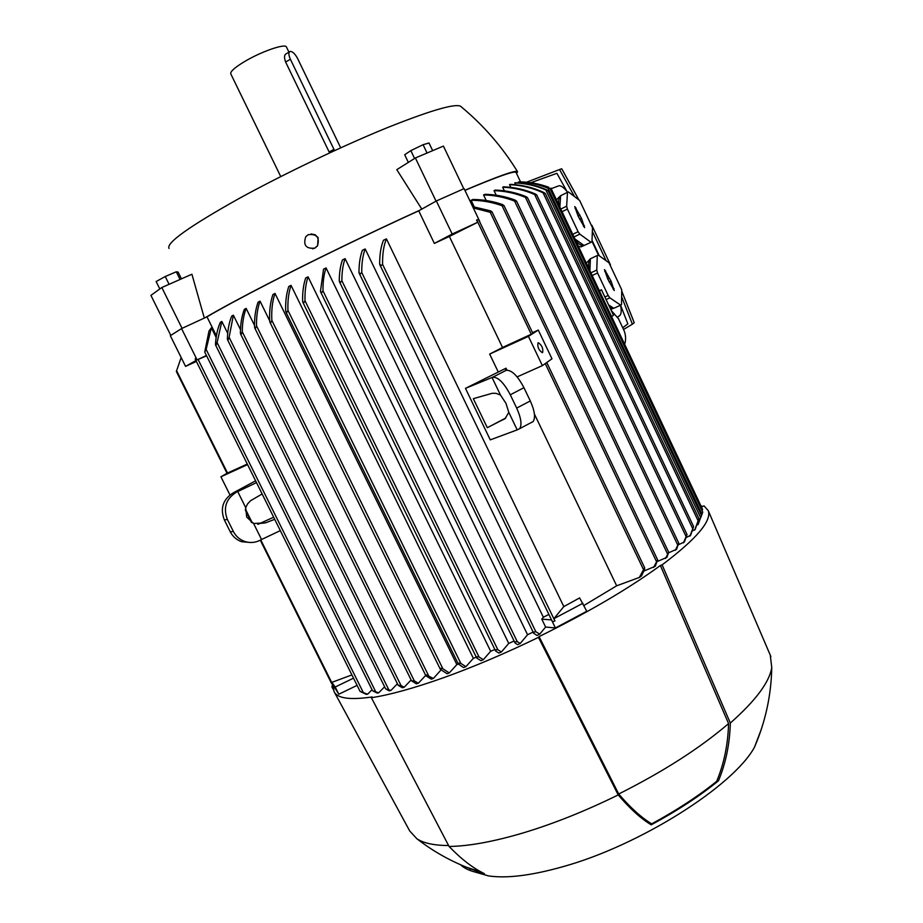 <?xml version="1.0" encoding="UTF-8"?>
<svg xmlns="http://www.w3.org/2000/svg" width="923" height="923" viewBox="0 0 923 923"><rect width="100%" height="100%" fill="white"/><g stroke="black" fill="none" stroke-linecap="round" stroke-linejoin="round"><path stroke-width="1.38" d="M286.499 47.096L286.442 46.981C285.345 43.185 260.794 51.711 244.122 61.829C234.523 67.679 230.081 71.694 230.785 73.886L280.754 176.581M329.592 152.918L285.622 62.026C283.961 57.457 284.203 54.676 286.349 53.696L289.407 51.896M340.691 147.818L297.633 58.576C295.233 54.065 292.822 51.665 290.399 51.388L290.226 51.411C288.391 52.207 288.449 54.815 290.376 59.245L334.553 150.622M516.58 173.512L517.561 171.747C502.447 147.115 483.767 125.551 461.523 107.068C458.339 102.372 433.718 109.191 387.648 127.524C342.883 145.73 283.903 173.882 239.53 198.26C189.284 226.377 165.805 243.107 169.059 248.449M532.836 333.503L502.527 347.475L449.363 236.438L434.364 243.418L418.73 210.825L419.827 210.213C372.165 231.881 313.174 260.448 267.982 283.742C240.903 297.702 220.043 308.986 205.402 317.57L206.994 316.831L216.397 335.857M182.073 328.346L161.825 287.514L191.915 274.235L204.318 318.077M196.38 361.447L185.569 366.385L170.317 335.684L181.566 328.588L205.402 317.57M257.863 524.368L273.658 517.215M247.283 464.061L227.173 473.176M181.162 357.524L176.443 371.196M331.911 683.689L332.788 684.324L331.819 682.374L351.894 674.921M274.708 519.326L265.478 522.868L253.594 523.491L246.695 517.088L245.703 507.638L237.719 491.567L233.092 492.951L255.602 480.814M237.719 491.567L256.49 482.614M245.703 507.638L247.595 503.866L250.571 500.728L262.12 493.967M265.478 522.868L259.998 523.445M236.23 492.317C225.973 498.905 223.02 507.95 227.393 519.476L233.392 531.51C235.93 536.378 239.749 539.713 244.872 541.513C250.11 543.151 255.175 542.736 260.09 540.278L261.555 539.505L253.594 523.491M261.555 539.505L280.315 530.621M233.092 492.951C222.916 499.47 219.986 508.446 224.324 519.868L230.265 531.786C232.781 536.621 236.576 539.932 241.653 541.709L250.468 542.505M357.097 685.385L338.799 694.223L332.684 684.278M331.819 682.374L335.211 687.012L353.509 678.174M335.211 687.012L338.799 694.223M196.011 357.951L195.168 359.012L196.011 357.951L197.003 359.935L206.429 355.482M181.566 328.588L197.084 359.878M185.569 366.385L195.93 360.535M206.602 355.816L197.003 359.935M216.155 337.472L211.367 327.792L208.979 331.057L204.733 352.055L372.5 690.681L378.684 692.815L377.103 693.058L372.5 690.704M206.994 316.831C221.532 308.328 242.126 297.194 268.801 283.442C313.428 260.436 371.6 232.261 418.73 210.825M221.843 321.446L217.09 342.525L216.213 344.879L215.474 344.394C215.959 335.822 217.597 328.45 220.366 322.265L221.843 321.446L227.704 333.33M233.381 315.181L229.112 337.287L228.212 339.629L227.37 338.972C227.658 330.007 229.112 322.369 231.731 316.058L233.381 315.181L240.488 329.603M246.141 308.397C243.603 315.17 242.311 322.958 242.276 331.761L241.353 334.08L240.418 333.261C240.407 324.227 241.722 316.266 244.33 309.343L246.141 308.397L254.517 325.415M260.044 301.14C257.505 308.282 256.329 316.508 256.536 325.842L255.579 328.126L254.54 327.134C254.321 317.685 255.498 309.367 258.082 302.156L260.044 301.14L269.689 320.777M441.079 669.879L433.395 678.463L431.295 679.155L426.161 675.971L426.172 674.886L433.395 678.463M275.019 293.445C272.389 301.117 271.327 310.093 271.847 320.35L270.877 322.612L269.712 321.423C269.204 311.166 270.277 302.202 272.92 294.529L275.019 293.445L456.862 664.583L449.259 672.936L447.055 673.732L440.64 669.544L440.571 668.264L442.855 668.748L449.259 672.936M458.316 664.018L458.662 663.118L460.842 663.418L465.907 666.683L463.588 667.583L458.316 664.018L456.862 664.583M291.033 285.345C288.622 292.522 287.595 300.863 287.953 310.347L286.88 312.412L285.68 311.189C285.357 301.833 286.395 293.583 288.784 286.476L291.033 285.345L473.361 658.33L465.907 666.683M476.28 657.176L473.361 658.33M308.051 276.831C305.755 283.707 304.74 291.691 305.017 300.783L303.863 302.686L302.617 301.417C302.398 292.545 303.413 284.746 305.663 278.019L308.051 276.831L490.667 651.28L483.283 659.703L480.871 660.695L476.96 658.203L476.891 656.807L479.002 656.945L483.283 659.703M494.878 649.492L490.667 651.28M326.061 267.935C323.892 274.177 322.865 281.827 322.992 290.872L321.758 292.603L320.466 291.31L323.546 269.17L326.061 267.935L508.735 643.435L501.397 651.973L498.882 653.069L495.882 651.2L495.813 649.746L497.843 649.723L501.397 651.973M514.088 641.012L508.735 643.435M345.098 258.648C342.918 264.728 341.845 272.112 341.891 280.777L340.587 282.323L339.26 281.007C339.306 272.758 340.368 265.732 342.445 259.94L345.098 258.648L527.564 634.736L520.214 643.469L517.607 644.669L515.046 642.962L515.322 641.831L517.261 641.647L520.214 643.469M533.136 632.07L527.564 634.736M365.185 248.968C362.797 255.371 361.643 263.217 361.747 272.516L360.385 273.935L358.978 272.504C358.978 263.874 360.108 256.479 362.381 250.306L365.185 248.968L543.359 617.233L548.873 614.43M386.425 238.861C383.703 245.403 382.41 253.906 382.584 264.359L381.141 265.628L379.653 264.082C379.653 254.344 380.922 246.406 383.46 240.268L386.425 238.861L563.815 606.596L579.621 597.919L586.763 611.268L555.404 627.963L545.608 627.029L539.747 634.147L537.048 635.474L533.736 633.316L533.979 632.059L535.848 631.747L539.747 634.147M639.339 577.44L644.542 567.772L644.542 569.537L641.427 576.033L639.339 577.44L616.656 585.805L583.971 605.453M616.656 585.805L534.394 414.012M508.792 412.362L505.135 418.557L487.309 427.695L473.326 398.678L492.236 393.279L495.951 393.325L500.462 395.021L505.977 403.351L508.792 412.362L517.203 429.876L490.275 439.867L465.457 388.364L506.012 368.196L506.946 370.146M502.527 347.475L489.663 354.086L498.132 371.727M545.608 627.029L541.778 619.114L543.359 617.233M541.778 619.114L551.527 619.933L555.404 627.963M551.527 619.933L552.762 621.848L554.977 620.891L553.904 618.664L582.909 603.261M653.576 567.495L657.557 559.869L655.33 566.214L643.862 571.083M472.68 206.637L490.586 210.859L492.04 211.886L490.228 212.29L473.303 207.94M474.226 206.856L471.088 200.268L472.911 199.483C482.937 199.518 492.813 201.214 502.539 204.548L503.981 205.737L502.077 205.725C491.982 202.114 481.644 200.291 471.088 200.268M486.225 200.522L483.571 194.938L485.106 194.292C495.57 194.557 505.562 196.495 515.103 200.095L516.522 201.237L514.572 201.064C504.35 197.164 494.024 195.122 483.571 194.938M496.216 195.203L494.036 190.611L495.316 190.092C506.15 190.496 516.384 192.676 526.029 196.622L527.437 197.707L525.429 197.36C515.588 193.265 505.123 191.015 494.036 190.611M504.373 190.83L502.654 187.196L503.693 186.804C514.919 187.288 525.452 189.688 535.317 193.98L536.69 195.007L534.636 194.511C524.668 190.126 514.007 187.692 502.654 187.196M510.834 187.346L509.542 184.646L510.361 184.358C522.291 184.9 533.471 187.611 543.878 192.515L545.228 193.495L543.105 192.815C532.686 187.911 521.495 185.188 509.542 184.646M515.634 184.715L514.78 182.916L515.369 182.742C526.502 183.204 536.944 185.581 546.704 189.861L547.962 190.646L545.851 189.93C536.171 185.719 525.81 183.377 514.78 182.916M518.818 182.927L518.749 181.923C529.421 182.293 539.482 184.427 548.943 188.338L547.997 188.211C538.709 184.427 528.833 182.362 518.38 181.993M520.376 181.981L520.33 181.889C530.24 182.108 539.701 183.908 548.712 187.265L549.289 188.488M464.938 190.392C497.532 176.605 514.572 170.617 516.049 172.405L516.119 172.555M665.495 558.473L668.633 552.312L666.96 557.307L657.522 561.438M675.405 550.281L678.682 543.139L676.605 549.231L668.806 552.739M683.481 542.862L686.966 534.555L684.451 541.905L678.497 544.72M689.873 536.148L693.577 526.664L690.623 535.282L686.25 537.509M694.684 530.114L698.907 518.576L695.215 529.341L692.354 530.99M697.961 524.749L701.445 515.461L698.296 524.068L696.911 525.141M700.88 517.365L702.703 512.173M702.149 510.834L702.495 509.369M533.782 183.181L548.712 187.265M465.457 388.364L492.674 377.23C498.085 376.953 503.958 382.791 510.292 394.779L516.672 408.07C521.103 417.957 522.095 424.834 519.649 428.676L517.203 429.876M506.012 368.196L505.562 370.492L506.242 370.296L492.674 377.23M476.568 220.043L478.587 219.524L476.568 220.043L477.641 222.305L449.363 236.438M479.418 221.497L478.622 219.639M611.257 310.52L618.456 318.7L623.66 329.719C625.84 334.553 626.175 339.422 624.663 344.337M492.017 377.426L500.462 395.021M505.735 418.038L487.309 427.695M504.662 418.904L502.712 419.919M531.325 422.63L533.125 421.557C535.64 417.681 534.705 410.804 530.298 400.951L523.941 387.695C517.63 375.753 511.734 369.95 506.242 370.296M553.904 618.664L563.815 606.596M384.614 686.793L378.684 692.815M211.367 327.792L206.152 349.402L204.733 352.055M434.364 243.418L452.189 234.05L477.641 222.305M419.827 210.213L436.348 200.972L452.189 234.05M436.348 200.972L464.096 188.627L479.695 221.347M416.365 683.828L411.543 680.839L414.312 680.874L418.35 683.239L416.365 683.839M425.688 675.428L418.35 683.239M402.313 687.739L398.194 685.327L401.02 685.524L404.17 687.254L402.313 687.739M411.116 679.974L404.17 687.254M552.762 621.848L554.977 620.891M389.194 690.842L385.664 688.904L390.925 690.462L389.194 690.842M397.421 683.758L390.925 690.462M366.177 694.327L360.085 691.408L367.596 694.211L366.177 694.327M372.038 689.758L367.596 694.211M533.725 183.169L533.021 181.923L530.863 182.719M622.737 327.757L627.859 323.881L620.579 305.201M599.327 255.844L592.012 240.303M591.978 241.318L598.565 255.302M551.181 188.684L559.084 185.719C561.334 185.638 564.172 187.831 567.587 192.261M620.533 305.225C621.64 310.716 621.364 314.166 619.679 315.597L617.614 317.085M586.324 263.124L590.166 258.971M612.064 308.859L610.818 309.586M556.442 199.818L560.099 196.184M582.875 246.026L581.063 246.891L578.363 246.256M592.508 227.773L579.69 200.533L568.453 191.938L567.495 192.319L566.641 206.187L567.403 209.059L578.098 231.708L579.817 234.13L591.043 242.299L591.955 241.814L592.508 227.773M591.043 242.299L583.555 245.703C581.536 245.83 578.998 244.307 575.94 241.134M573.968 236.946L579.817 234.13M578.098 231.708L572.721 234.304M621.744 289.857L609.007 262.801L598.173 255.013L597.273 255.521L596.766 270.07L597.562 272.989L608.176 295.487L609.861 297.829L620.671 305.167L621.525 304.567L621.744 289.857M620.671 305.167L613.737 308.305L609.965 307.786M606.088 299.56L609.861 297.829M608.176 295.487L604.877 296.998M608.58 304.844L613.737 308.305M592.174 275.504L597.562 272.989M596.766 270.07L590.905 272.816M588.874 268.524C588.239 263.505 588.747 260.251 590.385 258.775L597.273 255.521M604.553 269.608L611.084 281.169L614.245 290.583L607.761 279.023L604.473 269.654M590.385 258.775L589.901 270.704M610.668 281.434L609.145 281.953M611.084 281.169L609.088 281.85M609.134 278.169L608.176 278.746M574.914 238.942L584.155 245.587M562.049 211.69L567.403 209.059M566.641 206.187L560.803 209.048M558.83 204.883C558.277 200.014 558.876 196.957 560.63 195.722L567.495 192.319M574.81 206.579L581.478 218.324L584.628 227.669L578.017 215.924L574.752 206.614M560.63 195.722L559.869 207.087M581.04 218.532L579.506 219.086M581.478 218.324L579.494 219.039M579.932 215.047L578.133 216.167M579.482 215.244L578.11 216.109M574.498 196.564L559.534 169.532L526.548 182.212M623.544 329.476L632.393 324.169L621.64 296.768M606.134 260.748L592.37 231.465M567.103 191.649L556.892 173.316L533.021 181.923M559.534 169.532L561.703 168.771L578.848 199.887M591.816 225.212L610.449 264.832M621.721 291.068L634.228 322.762L632.393 324.169M633.143 319.877L621.721 290.999M578.929 199.956L563.042 171.101M247.56 464.615L220.909 476.787L229.954 494.936M176.339 371.438L227.012 473.291L220.909 476.787M599.362 290.745L601.461 289.776L599.5 291.033M611.568 316.612L613.483 315.239L601.461 289.776M532.536 332.684L538.282 330.065L528.429 336.387L489.663 354.086M538.282 330.065L551.977 358.793L542.378 365.635L528.429 336.387M517.122 376.884L542.378 365.635M542.62 352.528L542.239 352.655C538.674 350.071 537.267 346.817 538.017 342.871L538.386 342.745C541.928 345.306 543.335 348.571 542.62 352.528M333.434 689.712L331.934 686.931L333.341 686.424L334.022 691.512C337.126 698.388 349.84 700.199 372.154 696.957L371.392 697.73L449.074 846.46C461.292 859.128 473.072 868.197 484.39 873.666L477.283 872.558C469.865 870.954 464.281 868.347 460.496 864.736M538.467 637.355L539.078 636.605C587.963 612.514 628.401 588.816 660.395 565.499L728.57 723.597C727.982 744.526 724.013 763.771 716.663 781.331C698.342 796.134 676.686 810.302 651.719 823.847L651.223 824.827C640.908 818.609 629.901 808.64 618.202 794.922L538.467 637.355C505.631 653.288 474.307 666.637 444.471 677.39C414.9 687.935 390.544 694.719 371.392 697.73M660.395 565.499L662.114 564.864L730.324 723.044C729.747 743.996 725.79 763.252 718.486 780.789C699.599 796.134 677.182 810.809 651.223 824.827M700.822 505.677L702.449 506.473L704.018 505.873L708.276 510.684C711.818 520.93 696.438 538.986 662.114 564.864M331.934 686.931L332.568 684.231L260.771 539.92M618.202 794.922C585.77 810.867 554.411 823.443 524.102 832.638C494.047 841.591 469.046 846.195 449.074 846.46M728.57 723.597C700.015 748.091 663.395 771.559 618.722 793.999L539.078 636.605M651.719 823.847C641.381 817.64 630.386 807.683 618.722 793.999M448.59 845.537C434.306 845.48 423.761 843.241 416.954 838.822L409.743 831.023L334.484 692.365M481.564 872.2L466.161 867.124M406.685 825.404L396.279 806.217M761.221 729.585L754.472 747.215C733.612 785.9 639.847 845.514 562.545 866.801C531.163 875.604 506.427 878.627 488.336 875.869L475.241 872.085M470.453 869.235L469.403 868.393M770.267 655.122L771.755 667.537C769.447 682.143 755.637 700.649 730.324 723.044M718.486 780.789L716.663 781.331M517.561 171.747C516.395 169.705 498.835 175.889 464.88 190.276M421.799 209.106L396.798 169.659L415.385 157.971L436.048 201.145M311.074 233.946L315.158 234.777L318.17 237.73L317.57 245.818L314.858 248.125L312.516 248.806M314.778 248.125L317.466 245.83C319.877 237.419 316.797 233.704 308.236 234.684L305.778 236.68C302.998 245.183 305.998 249.002 314.778 248.125M463.773 188.765L443.421 146.088L415.385 157.971M425.63 153.633L427.695 152.757M408.347 162.402L404.689 154.741L410.827 150.622L414.589 158.479M427.026 152.964L423.08 144.703L410.827 150.622M432.668 150.645L429.01 142.984L423.08 144.703M170.79 335.384L150.922 295.383L161.825 287.514M181.45 278.85L178.116 272.1L176.293 271.789L165.24 276.519L156.125 281.538L159.806 288.968M180.077 279.45L176.293 271.789M169.094 284.296L165.24 276.519M290.376 59.245L285.622 62.026M333.895 149.364L329.096 151.995M176.535 370.573L227.531 473.084M245.426 509.058L252.302 522.891M233.392 531.51L230.265 531.786M227.393 519.476L224.324 519.868M287.953 310.347L460.842 663.418M305.017 300.783L479.002 656.945M322.992 290.872L497.843 649.723M341.891 280.777L517.261 641.647M361.747 272.516L535.848 631.747M545.251 363.581L643.262 569.099M490.228 212.29L656.368 561.322M502.077 205.725L667.514 553.869M514.572 201.064L677.655 544.847M525.429 197.36L686.031 536.401M534.636 194.511L692.723 528.648M543.105 192.815L698.088 520.734M545.851 189.93L700.661 517.665M547.997 188.211L702.011 514.353M476.833 220.136L531.302 334.334M530.298 400.951L516.672 408.07M523.941 387.695L510.292 394.779M206.152 349.402L375.453 691.246M242.276 331.761L414.312 680.874M229.112 337.287L401.02 685.524M382.584 264.359L554.827 620.775M217.09 342.525L388.537 689.25M198.076 359.439L363.12 692.181M271.847 320.35L442.855 668.748M256.536 325.842L428.457 675.405M605.742 270.981L604.738 271.454M614.06 288.611L613.045 289.084M576.079 208.01L575.064 208.506M584.444 225.766L583.428 226.25M286.442 46.981L288.945 52.161M245.31 510.084L251.425 522.372M260.286 540.174L331.703 683.724M244.872 541.513L241.653 541.709M516.049 172.405L520.537 181.889M697.488 523.526L696.438 525.729M478.587 219.524L532.929 333.491M546.762 362.508L644.727 567.957M533.125 421.557L519.649 428.676M536.713 194.891L693.646 526.664M550.177 188.95L702.738 512.092M550.893 188.073L702.553 509.323M492.04 211.886L657.707 560.007M503.958 205.506L668.76 552.404M516.511 201.041L678.797 543.197M545.262 193.403L698.907 518.576M527.437 197.545L687.058 534.59M548.02 190.6L701.445 515.461M285.853 311.939L458.304 663.983M240.557 333.964L411.531 680.816M227.485 339.641L398.182 685.304M379.791 264.659L551.458 619.76M215.567 345.006L385.652 688.893M359.116 273.104L533.736 633.316M339.387 281.607L515.046 642.962M195.18 359.024L360.074 691.396M320.616 291.945L495.501 650.784M269.908 322.208L440.202 669.048M302.779 302.133L476.568 657.764M254.702 327.873L425.745 675.521M581.063 246.891L583.555 245.703M610.761 309.459L612.791 308.536M478.449 871.624C456.02 864.136 435.518 853.21 416.954 838.822M477.283 872.558L488.336 875.869M754.472 747.215C765.49 721.671 771.247 695.111 771.755 667.537M770.89 656.576L708.276 510.684"/></g></svg>
